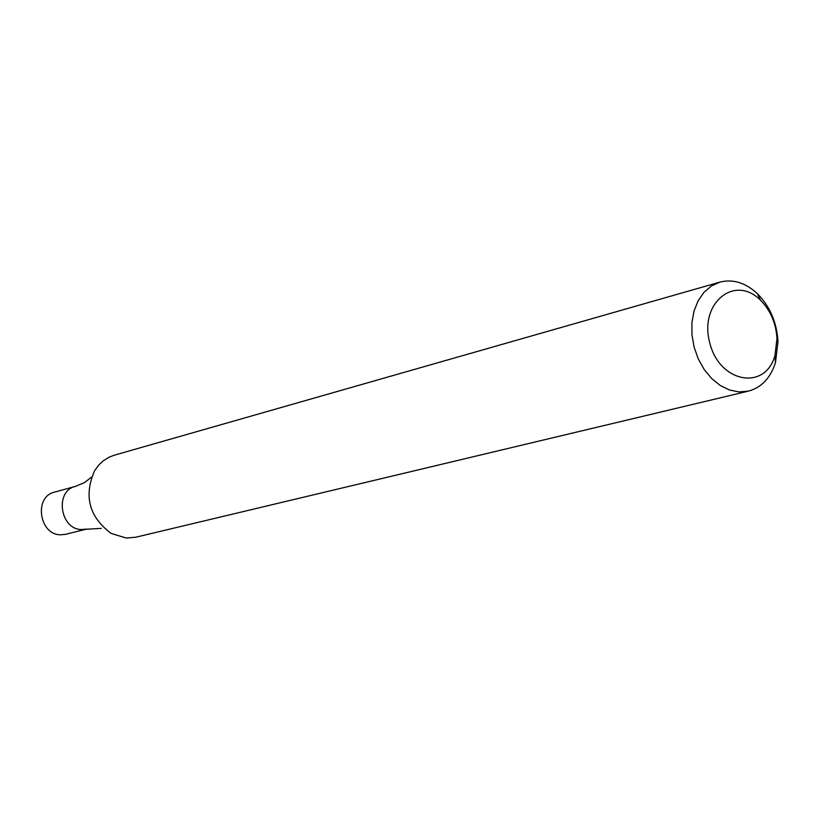 <?xml version="1.0" encoding="UTF-8"?>
<svg xmlns="http://www.w3.org/2000/svg" width="819" height="819" viewBox="0 0 819 819"><rect width="100%" height="100%" fill="white"/><g stroke="black" fill="none" stroke-linecap="round" stroke-linejoin="round"><path stroke-width="1.23" d="M777.989 341.431L775.501 362.541C770.536 378.009 761.527 387.53 748.464 391.113L739.158 391.932L729.616 390.039L720.31 385.524L711.711 378.583L704.238 369.564L698.269 358.896L694.102 347.113L691.953 334.807L691.932 322.584L694.021 311.056L698.116 300.798L704.012 292.291L711.394 285.974L719.911 282.115C733.056 278.829 745.577 282.719 757.483 293.765C769.942 306.449 776.781 322.338 777.989 341.431M719.911 282.115L114.21 455.221L109.244 457.104L103.174 460.892L99.15 464.608L94.666 470.597C83.558 495.884 89.046 516.83 111.128 533.425L126.228 538.032L135.698 537.233L748.464 391.113M776.985 338.503L774.979 355.466C765.315 391.011 719.604 382.893 709.797 343.007C698.791 303.439 734.643 273.945 760.493 300.194C770.515 310.37 776.002 323.147 776.985 338.503M91.544 477.057L84.582 482.545L75.43 486.394C54.617 490.878 59.91 529.299 81.409 529.545L101.29 528.378M81.409 529.545L86.619 529.084L65.52 534.346L60.35 534.807C39.015 534.582 33.804 496.611 54.463 492.147L75.43 486.394C54.617 490.878 59.91 529.299 81.409 529.545M760.493 300.194L757.483 293.765M774.979 355.466L775.501 362.541"/></g></svg>

